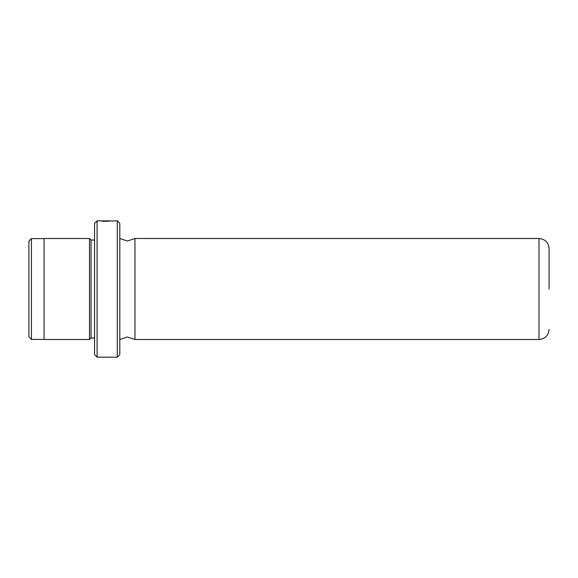 <?xml version="1.0" encoding="UTF-8"?>
<svg xmlns="http://www.w3.org/2000/svg" width="578" height="578" viewBox="0 0 578 578"><rect width="100%" height="100%" fill="white"/><g stroke="black" fill="none" stroke-linecap="round" stroke-linejoin="round"><path stroke-width="0.87" d="M113.375 221.027L97.082 220.818L97.082 357.182L117.283 357.182L117.283 220.818L113.375 220.948M107.06 221.063C115.21 220.774 115.21 220.81 107.06 221.164L102.068 221.15L107.06 221.345C117.247 220.803 117.247 220.76 107.06 221.215M31.429 339.402L28.9 336.88L28.9 241.12L31.429 238.598L31.429 339.402L44.051 339.402M97.082 357.182L94.554 354.654L94.554 223.346L97.082 220.818M117.283 220.818L119.812 223.346L119.812 354.654L117.283 357.182M134.963 238.497L538.999 238.497L538.999 339.503L134.963 339.503L134.963 238.497L127.384 241.019L119.812 238.497M549.1 289L549.1 248.598L549.1 289M99.206 220.832L107.848 220.883C108.874 220.904 108.874 220.933 107.848 220.969L107.848 221.092C110.904 220.962 110.904 220.875 107.848 220.832L110.217 220.818M107.848 221.092C110.904 220.962 110.904 220.875 107.848 220.832L107.848 220.883C108.874 220.904 108.874 220.933 107.848 220.969M94.554 337.993L91.021 337.993L91.021 240.007L89.503 238.497L44.051 238.497L44.051 339.503L89.503 339.503L89.503 238.497M119.812 339.503L127.384 336.981L134.963 339.503M538.999 238.497C545.133 239.097 548.5 242.464 549.1 248.598M94.554 240.007L91.021 240.007M44.051 238.598L31.429 238.598M91.021 337.993L89.503 339.503M538.999 339.503C545.133 338.903 548.5 335.536 549.1 329.402"/></g></svg>
